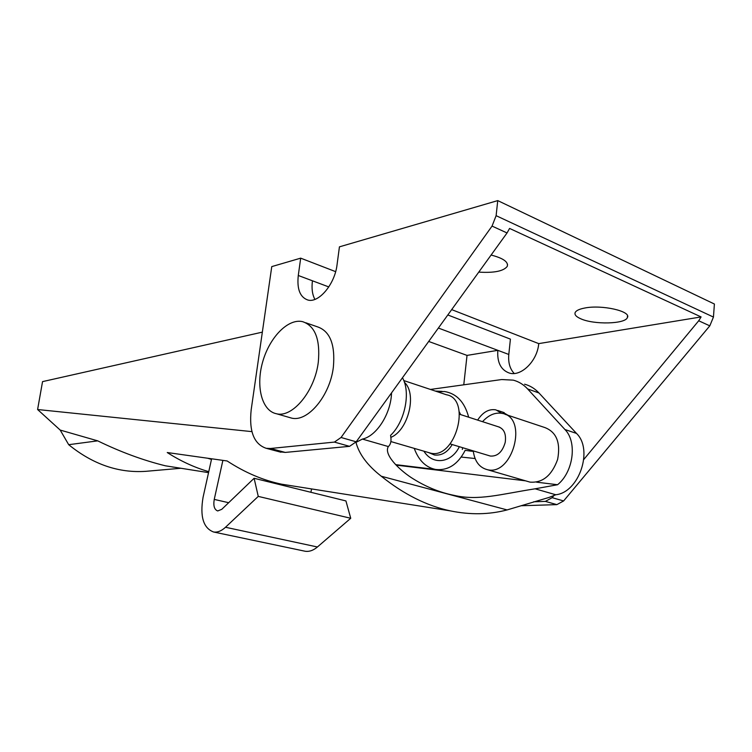 <?xml version="1.0" encoding="UTF-8"?>
<svg xmlns="http://www.w3.org/2000/svg" width="752" height="752" viewBox="0 0 752 752"><rect width="100%" height="100%" fill="white"/><g stroke="black" fill="none" stroke-linecap="round" stroke-linejoin="round"><path stroke-width="1.13" d="M208.755 471.664C194.589 467.547 180.753 461.173 167.245 452.535L227.151 460.976C244.955 472.604 263.134 480.349 281.699 484.203L294.897 486.29M207.731 458.241L211.481 459.434M60.198 430.069L97.704 440.851L68.695 444.695L60.198 430.069L37.6 409.52L251.939 431.629M176.363 467.537L165.459 465.817C143.2 460.337 120.611 452.008 97.704 440.851M355.799 442.345L355.987 442.364C359.033 454.142 367.465 465.432 381.264 476.223C403.833 494.337 426.892 505.889 450.439 510.89C470.197 514.979 489.082 514.659 507.102 509.931L549.195 497.382L555.775 494.76C579.04 492.438 593.563 449.668 576.502 433.415L538.968 392.967C534.822 388.558 530.038 385.635 524.586 384.206M391.538 392.882C390.965 413.694 376.611 436.132 362.408 439.083L355.987 442.364M362.408 439.083L388.342 446.556C383.501 454.396 398.795 469.342 411.09 477.492C424.965 486.469 439.281 492.419 454.02 495.352C478.535 501.039 500.494 494.205 535.095 488.809L555.775 494.76M430.454 389.442L501.697 379.544L513.259 380.145C518.692 381.565 523.467 384.488 527.584 388.916L564.949 429.533C577.357 441.903 573.447 471.927 557.58 484.73L535.095 488.809M397.112 465.234L525.601 480.838M536.505 482.164L557.58 484.73M388.342 446.556C390.852 444.338 391.585 440.616 390.561 435.38C404.914 421.806 410.93 392.45 402.47 377.739M37.6 409.52L42.544 381.621L262.345 332.14M147.881 471.156L145.954 471.316C118.656 473.215 92.9 464.341 68.695 444.695M173.477 467.086L172.96 467.133M502.439 412.04L508.032 415.283M300.687 258.152L271.763 266.603L251.187 409.746C248.931 431.3 253.941 444.15 266.227 448.314L270.513 448.483L334.414 442.091L341.051 437.485L492.052 226.089L496.113 215.674L497.749 200.605L339.434 246.844L337.037 264.826C334.828 284.284 318.641 303.385 307.794 300.001C300.01 297.228 296.843 289.05 298.281 275.486L300.687 258.152L335.636 271.651M447.816 314.966L510.411 339.124L508.803 354.465C508.089 362.558 509.894 368.903 514.218 373.481M428.687 341.446L467.03 355.405L463.768 384.817M451.679 309.617L538.723 343.617C537.426 360.885 521.202 376.855 509.386 373.077C500.888 370.031 497.025 362.455 497.824 350.338L438.369 328.041M328.803 286.935L312.447 280.797C311.469 288.383 312.296 294.577 314.909 299.39M497.749 200.605L714.4 304.024L713.451 317.071L709.803 325.851L563.624 500.945L556.865 504.63L521.39 505.739M278.973 451.708L285.252 452.422L349.548 446.34L356.204 441.809L507.045 232.96L509.574 228.429L701.09 316.93L538.723 343.617M583.806 459.463L698.711 320.775L701.09 316.93M533.629 501.8L545.388 501.396L552.147 497.674L554.299 495.079M289.012 417.369L291.513 418.084C307.662 422.417 330.109 395.778 333.38 366.976C335.345 344.454 329.996 331.068 317.335 326.791L305.735 322.758M478.77 272.111C494.158 273.079 503.671 271.143 507.29 266.321C508.521 261.922 503.126 258.162 491.103 255.041M584.52 308.076C579.284 309.091 576.164 310.576 575.177 312.512C574.302 314.703 576.201 316.808 580.873 318.829C593.948 324.789 625.091 324.121 627.356 317.635C631.708 311.243 601.628 304.447 584.52 308.076M508.803 354.465L497.824 350.338L467.03 355.405M318.312 362.041C314.928 391.087 292.509 418.056 276.492 413.76C261.771 410.883 255.652 386.302 262.664 361.938C269.442 337.526 287.978 318.237 302.548 321.64C315.097 325.87 320.352 339.34 318.312 362.041M477.642 420.095C482.869 412.115 488.95 408.703 495.897 409.859L501.64 413.271M475.095 458.532L461.239 457.056M470.846 450.166L470.649 451.115L473.309 451.379C474.803 461.437 479.409 467.509 487.108 469.615C512.413 476.721 528.524 417.905 502.515 413.45C495.427 412.096 488.772 414.841 482.53 421.675M470.649 451.115L465.187 450.307C457.949 464.388 448.089 470.78 435.596 469.464C425.773 467.396 418.648 460.365 414.23 448.371M504.968 414.267L544.89 427.568C556.527 432.099 560.766 442.721 557.617 459.453C551.78 475.574 542.559 483.122 529.953 482.107L527.885 481.506M403.777 380.559L446.397 394.753C472.04 398.917 455.261 460.055 430.379 453.08L428.367 452.488M404.426 382.354C417.294 393.785 408.242 430.511 390.805 437.401M489.289 455.731L490.407 456.069C497.504 456.492 502.439 451.933 505.212 442.383C506.359 434.026 504.094 428.837 498.426 426.816M459.275 411.852L460.609 414.596M459.331 446.697C451.661 462.903 432.842 465.657 423.902 451.191M437.777 391.886L444.47 391.51C456.586 393.512 464.651 402.076 468.665 417.2M452.196 444.545C447.572 452.281 441.668 455.759 434.468 454.998L428.424 452.507M211.622 458.786L203.068 497.288C199.835 516.549 203.331 528.111 213.568 531.993C217.469 532.576 221.436 531.006 225.497 527.265L258.256 496.395L350.733 518.278L345.929 500.935L254.11 478.281L221.774 509.32L217.723 510.946C214.339 509.677 213.183 505.823 214.245 499.403L222.883 460.374M310.877 492.287L311.601 488.932M304.259 551.066L305.096 551.235C309.185 551.874 313.293 550.464 317.419 546.986L350.733 518.278M258.256 496.395L254.11 478.281M381.264 476.223L507.102 509.931M564.949 429.533L576.502 433.415M527.584 388.916L538.968 392.967M298.281 275.486L312.447 280.797M496.113 215.674L713.451 317.071M492.052 226.089L507.045 232.96M698.711 320.775L709.803 325.851M552.147 497.674L563.624 500.945M545.388 501.396L556.865 504.63M341.051 437.485L356.204 441.809M334.414 442.091L349.548 446.34M270.513 448.483L285.252 452.422M462.677 447.713L462.33 449.442M214.245 499.403L228.674 502.703M225.497 527.265L317.419 546.986M499.657 427.211L459.538 414.249M490.407 456.069L450.128 443.924M450.439 510.89L281.699 484.203M208.548 472.632L165.459 465.817M145.954 471.316L180.922 468.261M280.938 452.225L266.227 448.314M291.513 418.084L276.492 413.76M504.197 412.632L497.655 410.442M627.506 315.906L627.356 317.635M507.515 264.234L507.29 266.321M487.108 469.615L529.953 482.107M390.833 441.546L430.379 453.08M435.361 391.078L442.232 391.397M395.637 464.633L435.596 469.464M305.096 551.235L213.568 531.993"/></g></svg>

